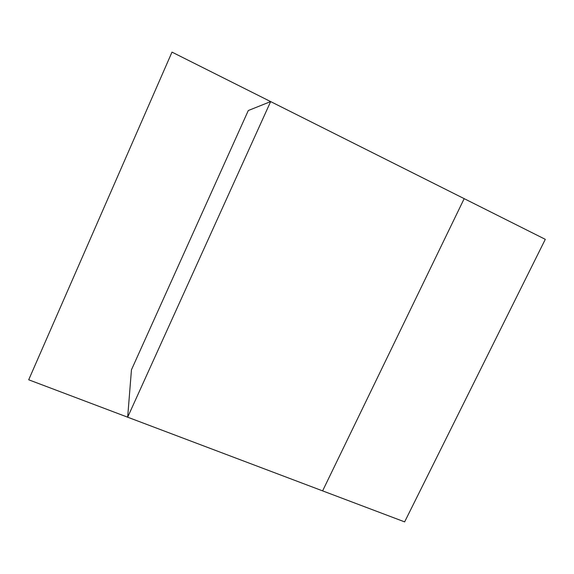 <?xml version="1.0" encoding="UTF-8"?>
<svg xmlns="http://www.w3.org/2000/svg" width="574" height="574" viewBox="0 0 574 574"><rect width="100%" height="100%" fill="white"/><g stroke="black" fill="none" stroke-linecap="round" stroke-linejoin="round"><path stroke-width="0.86" d="M131.453 369.807L127.665 417.198L270.648 101.591L464.179 198.647L322.61 490.878L127.665 417.198L270.648 101.591L248.298 110.524L131.453 369.807M545.3 239.336L464.179 198.647L322.61 490.878L404.634 521.881L545.3 239.336M127.665 417.198L28.7 379.787L171.999 52.119L270.648 101.591"/></g></svg>
